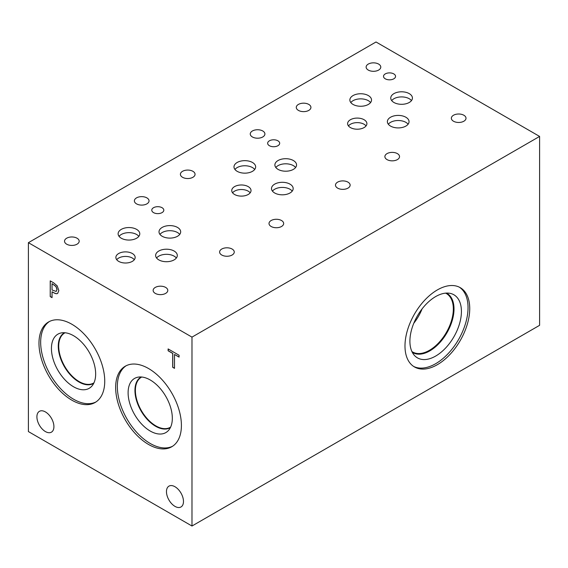 <?xml version="1.0" encoding="UTF-8"?>
<svg xmlns="http://www.w3.org/2000/svg" width="568" height="568" viewBox="0 0 568 568"><rect width="100%" height="100%" fill="white"/><g stroke="black" fill="none" stroke-linecap="round" stroke-linejoin="round"><path stroke-width="0.85" d="M191.984 337.122L191.984 526.018L28.4 431.573L28.4 242.678L191.984 337.122L539.6 136.427L376.016 41.982L28.4 242.678M52.043 283.716L52.043 289.992L56.182 291.441L56.956 289.552L55.976 286.591L52.128 283.666L56.062 286.542L57.041 289.502L56.197 291.434M57.219 285.881L58.845 290.582L57.652 293.386C56.793 293.976 55.437 293.734 53.577 292.669L52.043 291.782L52.043 297.646L50.225 296.602L50.225 280.862L53.655 282.836L57.219 285.881M50.225 296.602L50.318 280.911M52.043 297.547L50.318 296.553M52.043 291.782L53.662 292.619C55.522 293.684 56.878 293.926 57.737 293.336M148.525 444.446A46.498 26.845 60 0 1 118.151 403.472A46.498 26.845 60 0 1 125.272 366.211A46.498 26.845 60 0 1 148.525 368.511A46.498 26.845 60 0 1 178.906 409.485A46.498 26.845 60 0 1 171.777 446.746A46.498 26.845 60 0 1 148.525 444.446M71.859 400.184A46.498 26.845 60 0 1 41.478 359.203A46.498 26.845 60 0 1 48.607 321.942A46.498 26.845 60 0 1 71.859 324.25A46.498 26.845 60 0 1 102.233 365.224A46.498 26.845 60 0 1 95.112 402.485A46.498 26.845 60 0 1 71.859 400.184M53.917 426.66A12.027 6.944 60 0 1 51.425 432.163A12.027 6.944 60 0 1 42.16 428.946A12.027 6.944 60 0 1 36.906 416.834A12.027 6.944 60 0 1 39.398 411.331A12.027 6.944 60 0 1 48.67 414.555A12.027 6.944 60 0 1 53.917 426.66M183.478 501.459A12.027 6.944 60 0 1 180.986 506.968A12.027 6.944 60 0 1 171.713 503.745A12.027 6.944 60 0 1 166.467 491.639A12.027 6.944 60 0 1 168.959 486.13A12.027 6.944 60 0 1 178.224 489.353A12.027 6.944 60 0 1 183.478 501.459M174.504 368.348L172.693 367.304L172.693 353.424L168.114 350.783L168.114 348.922L179.076 355.248L179.076 357.116L174.504 354.475L174.504 368.348M174.504 368.249L172.778 367.255L172.778 353.374L168.206 350.733L168.206 348.972M174.504 354.475L179.076 357.016M191.984 526.018L539.6 325.322L539.6 136.427M459.384 287.195A45.781 26.433 -60 0 1 468.039 307.636A45.781 26.433 -60 0 1 448.606 353.118A45.781 26.433 -60 0 1 413.639 366.438M469.736 308.616A45.781 26.433 -60 0 1 449.75 354.688A45.781 26.433 -60 0 1 414.47 366.949A45.781 26.433 -60 0 1 404.984 345.997A45.781 26.433 -60 0 1 424.97 299.918A45.781 26.433 -60 0 1 460.25 287.656A45.781 26.433 -60 0 1 469.736 308.616M409.904 341.198A36.43 21.037 -60 0 1 423.586 307.025A36.43 21.037 -60 0 1 450.097 293.351A36.43 21.037 -60 0 1 461.422 311.449A36.43 21.037 -60 0 1 443.21 350.406A36.43 21.037 -60 0 1 414.328 355.312A36.43 21.037 -60 0 1 409.904 341.198M446.498 293.081A34.215 19.752 -60 0 1 446.924 293.315A34.215 19.752 -60 0 1 454.01 308.978A34.215 19.752 -60 0 1 439.071 343.413A34.215 19.752 -60 0 1 412.709 352.579A34.215 19.752 -60 0 1 412.29 352.323M446.917 293.315A34.215 19.752 -60 0 1 453.995 308.971A34.215 19.752 -60 0 1 439.064 343.399A34.215 19.752 -60 0 1 412.702 352.579M445.617 293.138A33.746 19.482 -60 0 1 446.341 293.521A33.746 19.482 -60 0 1 453.335 308.971A33.746 19.482 -60 0 1 438.602 342.93A33.746 19.482 -60 0 1 412.595 351.975A33.746 19.482 -60 0 1 411.906 351.535M422.081 308.893A33.746 19.482 -60 0 1 413.774 323.277M277.922 140.807A6.014 3.472 180 0 1 279.683 143.264A6.014 3.472 180 0 1 275.97 146.466A6.014 3.472 180 0 1 269.417 145.713A6.014 3.472 180 0 1 267.649 143.264A6.014 3.472 180 0 1 271.362 140.055A6.014 3.472 180 0 1 277.922 140.807M162.05 207.703A6.014 3.472 180 0 1 163.811 210.16A6.014 3.472 180 0 1 160.098 213.369A6.014 3.472 180 0 1 153.545 212.617A6.014 3.472 180 0 1 151.777 210.16A6.014 3.472 180 0 1 155.49 206.951A6.014 3.472 180 0 1 162.05 207.703M250.183 192.815A9.642 5.566 0 0 0 248.202 191.153A9.642 5.566 0 0 0 232.589 192.815M248.202 186.609A9.642 5.566 180 0 1 251.028 190.543A9.642 5.566 180 0 1 245.078 195.69A9.642 5.566 180 0 1 234.57 194.483A9.642 5.566 180 0 1 231.744 190.543A9.642 5.566 180 0 1 237.701 185.402A9.642 5.566 180 0 1 248.202 186.609M366.055 125.918A9.642 5.566 0 0 0 364.074 124.257A9.642 5.566 0 0 0 348.461 125.918M364.074 119.713A9.642 5.566 180 0 1 366.9 123.647A9.642 5.566 180 0 1 360.95 128.787A9.642 5.566 180 0 1 350.442 127.58A9.642 5.566 180 0 1 347.616 123.647A9.642 5.566 180 0 1 353.573 118.506A9.642 5.566 180 0 1 364.074 119.713M134.311 259.718A9.642 5.566 0 0 0 132.33 258.049A9.642 5.566 0 0 0 116.717 259.718M132.33 253.505A9.642 5.566 180 0 1 135.156 257.446A9.642 5.566 180 0 1 129.206 262.586A9.642 5.566 180 0 1 118.698 261.379A9.642 5.566 180 0 1 115.872 257.446A9.642 5.566 180 0 1 121.829 252.306A9.642 5.566 180 0 1 132.33 253.505M176.357 258.014A10.835 6.255 0 0 0 174.127 256.147A10.835 6.255 0 0 0 156.576 258.014M174.127 251.035A10.835 6.255 180 0 1 177.301 255.458A10.835 6.255 180 0 1 170.613 261.237A10.835 6.255 180 0 1 158.806 259.881A10.835 6.255 180 0 1 155.632 255.458A10.835 6.255 180 0 1 162.32 249.679A10.835 6.255 180 0 1 174.127 251.035M254.712 169.456A10.835 6.255 0 0 0 252.483 167.588A10.835 6.255 0 0 0 234.932 169.456M252.483 162.483A10.835 6.255 180 0 1 255.657 166.907A10.835 6.255 180 0 1 248.969 172.679A10.835 6.255 180 0 1 237.161 171.323A10.835 6.255 180 0 1 233.988 166.907A10.835 6.255 180 0 1 240.676 161.127A10.835 6.255 180 0 1 252.483 162.483M295.608 167.503A10.835 6.255 0 0 0 293.379 165.636A10.835 6.255 0 0 0 275.828 167.503M293.379 160.531A10.835 6.255 180 0 1 296.553 164.954A10.835 6.255 180 0 1 289.865 170.734A10.835 6.255 180 0 1 278.057 169.378A10.835 6.255 180 0 1 274.884 164.954A10.835 6.255 180 0 1 281.572 159.175A10.835 6.255 180 0 1 293.379 160.531M408.101 124.222A10.835 6.255 0 0 0 405.871 122.347A10.835 6.255 0 0 0 388.32 124.222M405.871 117.242A10.835 6.255 180 0 1 409.045 121.666A10.835 6.255 180 0 1 402.357 127.445A10.835 6.255 180 0 1 390.55 126.089A10.835 6.255 180 0 1 387.376 121.666A10.835 6.255 180 0 1 394.064 115.886A10.835 6.255 180 0 1 405.871 117.242M411.48 100.607A10.835 6.255 0 0 0 409.251 98.74A10.835 6.255 0 0 0 391.7 100.607M409.251 93.628A10.835 6.255 180 0 1 412.425 98.051A10.835 6.255 180 0 1 405.737 103.83A10.835 6.255 180 0 1 393.929 102.474A10.835 6.255 180 0 1 390.756 98.051A10.835 6.255 180 0 1 397.444 92.272A10.835 6.255 180 0 1 409.251 93.628M370.584 102.559A10.835 6.255 0 0 0 368.355 100.692A10.835 6.255 0 0 0 350.804 102.559M368.355 95.58A10.835 6.255 180 0 1 371.529 100.003A10.835 6.255 180 0 1 364.841 105.783A10.835 6.255 180 0 1 353.033 104.427A10.835 6.255 180 0 1 349.86 100.003A10.835 6.255 180 0 1 356.548 94.224A10.835 6.255 180 0 1 368.355 95.58M292.229 191.118A10.835 6.255 0 0 0 289.999 189.25A10.835 6.255 0 0 0 272.448 191.118M289.999 184.138A10.835 6.255 180 0 1 293.173 188.562A10.835 6.255 180 0 1 286.485 194.341A10.835 6.255 180 0 1 274.678 192.985A10.835 6.255 180 0 1 271.504 188.562A10.835 6.255 180 0 1 278.192 182.782A10.835 6.255 180 0 1 289.999 184.138M179.737 234.406A10.835 6.255 0 0 0 177.507 232.532A10.835 6.255 0 0 0 159.956 234.406M177.507 227.427A10.835 6.255 180 0 1 180.681 231.85A10.835 6.255 180 0 1 173.993 237.63A10.835 6.255 180 0 1 162.185 236.274A10.835 6.255 180 0 1 159.012 231.85A10.835 6.255 180 0 1 165.7 226.071A10.835 6.255 180 0 1 177.507 227.427M138.84 236.352A10.835 6.255 0 0 0 136.611 234.485A10.835 6.255 0 0 0 119.06 236.352M136.611 229.38A10.835 6.255 180 0 1 139.785 233.803A10.835 6.255 180 0 1 133.097 239.582A10.835 6.255 180 0 1 121.289 238.226A10.835 6.255 180 0 1 118.116 233.803A10.835 6.255 180 0 1 124.804 228.024A10.835 6.255 180 0 1 136.611 229.38M393.794 73.904A6.014 3.472 180 0 1 395.555 76.36A6.014 3.472 180 0 1 391.842 79.57A6.014 3.472 180 0 1 385.289 78.817A6.014 3.472 180 0 1 383.521 76.36A6.014 3.472 180 0 1 387.234 73.151A6.014 3.472 180 0 1 393.794 73.904M77.042 238.212A7.327 4.232 180 0 1 79.186 241.201A7.327 4.232 180 0 1 74.664 245.106A7.327 4.232 180 0 1 66.676 244.19A7.327 4.232 180 0 1 64.532 241.201A7.327 4.232 180 0 1 69.055 237.289A7.327 4.232 180 0 1 77.042 238.212M232.113 249.04A7.327 4.232 180 0 1 234.264 252.029A7.327 4.232 180 0 1 229.742 255.934A7.327 4.232 180 0 1 221.754 255.018A7.327 4.232 180 0 1 219.61 252.029A7.327 4.232 180 0 1 224.133 248.124A7.327 4.232 180 0 1 232.113 249.04M192.914 171.309A7.327 4.232 180 0 1 195.058 174.305A7.327 4.232 180 0 1 190.536 178.21A7.327 4.232 180 0 1 182.548 177.294A7.327 4.232 180 0 1 180.404 174.305A7.327 4.232 180 0 1 184.927 170.393A7.327 4.232 180 0 1 192.914 171.309M347.985 182.143A7.327 4.232 180 0 1 350.136 185.132A7.327 4.232 180 0 1 345.614 189.037A7.327 4.232 180 0 1 337.626 188.122A7.327 4.232 180 0 1 335.482 185.132A7.327 4.232 180 0 1 340.005 181.22A7.327 4.232 180 0 1 347.985 182.143M308.786 104.413A7.327 4.232 180 0 1 310.93 107.402A7.327 4.232 180 0 1 306.408 111.314A7.327 4.232 180 0 1 298.42 110.391A7.327 4.232 180 0 1 296.276 107.402A7.327 4.232 180 0 1 300.799 103.497A7.327 4.232 180 0 1 308.786 104.413M463.857 115.24A7.327 4.232 180 0 1 466.008 118.236A7.327 4.232 180 0 1 461.486 122.141A7.327 4.232 180 0 1 453.498 121.225A7.327 4.232 180 0 1 451.354 118.236A7.327 4.232 180 0 1 455.877 114.324A7.327 4.232 180 0 1 463.857 115.24M397.394 153.616A7.327 4.232 180 0 1 399.538 156.612A7.327 4.232 180 0 1 395.016 160.517A7.327 4.232 180 0 1 387.028 159.601A7.327 4.232 180 0 1 384.884 156.612A7.327 4.232 180 0 1 389.407 152.7A7.327 4.232 180 0 1 397.394 153.616M378.636 64.085A7.327 4.232 180 0 1 380.78 67.074A7.327 4.232 180 0 1 376.257 70.986A7.327 4.232 180 0 1 368.27 70.07A7.327 4.232 180 0 1 366.126 67.074A7.327 4.232 180 0 1 370.648 63.169A7.327 4.232 180 0 1 378.636 64.085M281.522 220.519A7.327 4.232 180 0 1 283.666 223.508A7.327 4.232 180 0 1 279.144 227.413A7.327 4.232 180 0 1 271.156 226.497A7.327 4.232 180 0 1 269.012 223.508A7.327 4.232 180 0 1 273.535 219.596A7.327 4.232 180 0 1 281.522 220.519M262.764 130.981A7.327 4.232 180 0 1 264.908 133.977A7.327 4.232 180 0 1 260.385 137.882A7.327 4.232 180 0 1 252.398 136.966A7.327 4.232 180 0 1 250.254 133.977A7.327 4.232 180 0 1 254.776 130.065A7.327 4.232 180 0 1 262.764 130.981M165.65 287.415A7.327 4.232 180 0 1 167.794 290.404A7.327 4.232 180 0 1 163.272 294.309A7.327 4.232 180 0 1 155.284 293.393A7.327 4.232 180 0 1 153.14 290.404A7.327 4.232 180 0 1 157.663 286.499A7.327 4.232 180 0 1 165.65 287.415M146.892 197.884A7.327 4.232 180 0 1 149.036 200.873A7.327 4.232 180 0 1 144.513 204.778A7.327 4.232 180 0 1 136.526 203.862A7.327 4.232 180 0 1 134.382 200.873A7.327 4.232 180 0 1 138.904 196.961A7.327 4.232 180 0 1 146.892 197.884M95.935 401.974A46.498 26.845 60 0 1 73.549 399.205A46.498 26.845 60 0 1 43.402 359.004A46.498 26.845 60 0 1 49.473 321.481M73.549 386.772A31.268 18.055 60 0 1 52.405 356.512A31.268 18.055 60 0 1 61.159 332.94A31.268 18.055 60 0 1 73.549 335.709A31.268 18.055 60 0 1 93.081 360.545A31.268 18.055 60 0 1 91.86 386.119A31.268 18.055 60 0 1 73.549 386.772M93.72 383.336A29.224 16.877 60 0 1 93.557 383.435A29.224 16.877 60 0 1 78.945 381.987A29.224 16.877 60 0 1 59.846 356.235A29.224 16.877 60 0 1 64.326 332.812A29.224 16.877 60 0 1 64.496 332.72M93.557 383.435A29.224 16.877 60 0 1 78.945 381.987A29.224 16.877 60 0 1 59.853 356.235A29.224 16.877 60 0 1 64.333 332.812M65.05 332.763A28.918 16.699 -120 0 0 64.709 332.954A28.918 16.699 -120 0 0 58.717 346.189A28.918 16.699 -120 0 0 71.341 375.292A28.918 16.699 -120 0 0 93.628 383.038A28.918 16.699 -120 0 0 93.961 382.839M170.627 427.1A28.918 16.699 60 0 1 170.293 427.306A28.918 16.699 60 0 1 148.007 419.553A28.918 16.699 60 0 1 135.383 390.457A28.918 16.699 60 0 1 141.375 377.216A28.918 16.699 60 0 1 141.723 377.024M172.608 446.235A46.498 26.845 60 0 1 150.215 443.473A46.498 26.845 60 0 1 120.075 403.266A46.498 26.845 60 0 1 126.139 365.749M150.215 431.034A31.268 18.055 60 0 1 129.078 400.781A31.268 18.055 60 0 1 137.825 377.202A31.268 18.055 60 0 1 150.215 379.971A31.268 18.055 60 0 1 169.747 404.806A31.268 18.055 60 0 1 168.533 430.381A31.268 18.055 60 0 1 150.215 431.034M170.393 427.597A29.224 16.877 60 0 1 170.222 427.697A29.224 16.877 60 0 1 155.611 426.256A29.224 16.877 60 0 1 136.519 400.497A29.224 16.877 60 0 1 140.992 377.081A29.224 16.877 60 0 1 141.162 376.982M170.222 427.697A29.224 16.877 60 0 1 155.611 426.248A29.224 16.877 60 0 1 136.519 400.497A29.224 16.877 60 0 1 140.999 377.074"/></g></svg>
